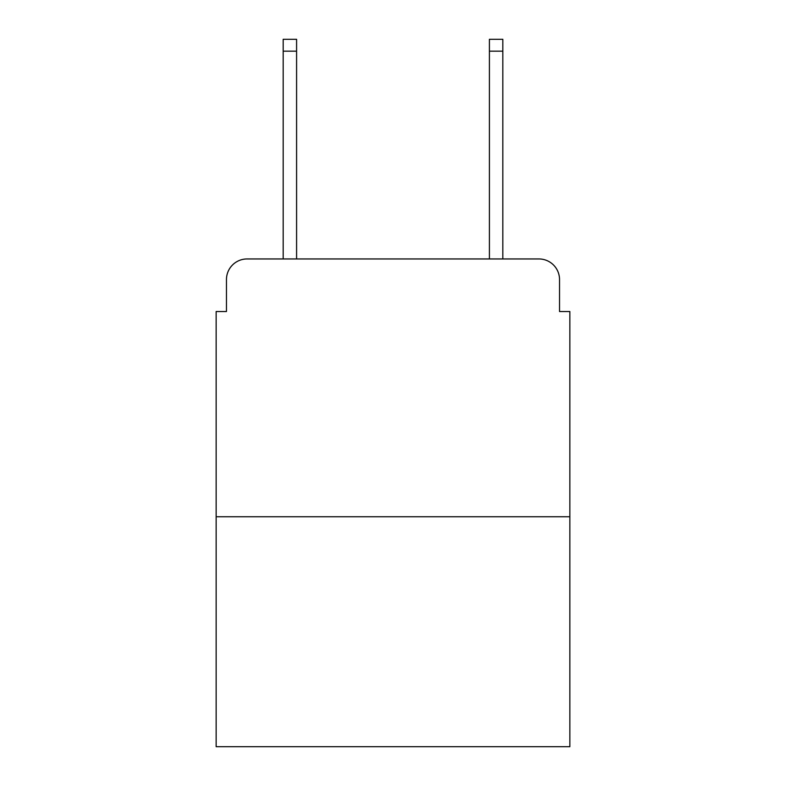 <?xml version="1.0" encoding="UTF-8"?>
<svg xmlns="http://www.w3.org/2000/svg" width="786" height="786" viewBox="0 0 786 786"><rect width="100%" height="100%" fill="white"/><g stroke="black" fill="none" stroke-linecap="round" stroke-linejoin="round"><path stroke-width="1.18" d="M226.466 279.57L226.466 311.531L226.466 279.57A20.623 20.623 0 0 1 247.089 258.948L283.176 258.948L283.176 39.3L296.587 39.3L296.587 258.948L312.563 258.948M569.85 516.746L216.15 516.746L216.15 746.7L569.85 746.7L569.85 311.531L559.534 311.531L559.534 279.57A20.623 20.623 0 0 0 538.911 258.948L247.089 258.948M216.15 516.746L216.15 311.531L226.466 311.531M473.437 258.948L489.413 258.948L489.413 39.3L502.824 39.3L502.824 258.948L538.911 258.948M559.534 311.531L559.534 279.57M283.176 51.159L296.587 51.159M502.824 51.159L489.413 51.159"/></g></svg>
